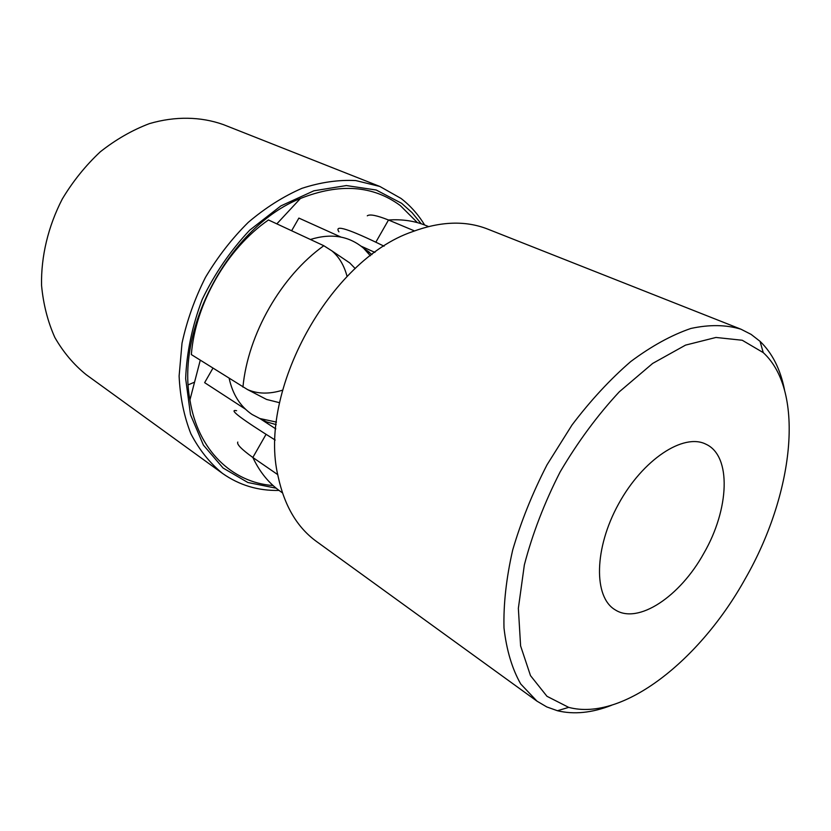 <?xml version="1.0" encoding="UTF-8"?>
<svg xmlns="http://www.w3.org/2000/svg" width="831" height="831" viewBox="0 0 831 831"><rect width="100%" height="100%" fill="white"/><g stroke="black" fill="none" stroke-linecap="round" stroke-linejoin="round"><path stroke-width="1.25" d="M424.61 224.983C418.253 214.512 410.389 205.652 400.999 198.422L379.84 186.456L223.383 124.608C200.873 116.579 175.299 116.028 149.351 123.642C132.15 130.176 115.789 139.566 100.281 151.824C85.614 165.535 72.962 181.241 62.325 198.941C48.125 226.448 40.979 256.478 41.55 285.334C43.295 304.167 47.731 321.555 54.846 337.479C63.333 352.251 73.793 364.653 86.227 374.708L222.479 473.39C239.266 485.211 258.119 490.892 279.029 490.425M188.325 384.795L194.558 382.167M417.1 222.313L400.334 205.6C372.942 185.344 339.63 182.986 300.396 198.505C231.028 225.97 175.808 326.666 189.935 399.919C197.768 450.246 232.119 482.427 272.745 485.533M347.088 276.474C344.19 265.505 339.141 256.987 331.964 250.92L323.81 245.727L268.465 219.966C227.029 248.531 195.399 303.647 191.338 354.567L247.482 389.552C257.641 394.029 269.337 394.247 282.571 390.186M379.84 186.456L355.803 180.576C338.477 179.673 320.517 182.259 301.933 188.336C283.35 196.428 265.484 207.75 248.324 222.303C231.984 238.497 217.691 256.872 205.434 277.429C194.693 298.807 186.882 320.735 182.01 343.224L179.112 376.048C180.109 397.135 184.035 416.393 190.891 433.803C199.243 449.789 209.776 462.992 222.479 473.39M421.109 223.674L412.103 212.684L401.643 203.315L376.194 190.008L346.361 185.562L313.869 190.808L280.857 205.911L249.684 230.197C230.561 250.495 214.73 273.576 202.213 299.451C192.148 326.116 186.632 352.521 185.656 378.676L190.507 414.731L203.398 445.094L223.061 468.019L247.867 482.499L276.048 488.181M262.918 397.55L266.585 399.451L279.6 402.723M355.221 268.569L349.726 262.908L343.338 258.597M361.205 246.215L374.926 252.406M259.895 418.554L275.788 428.879M236.606 410.701C228.006 408.894 240.876 418.679 275.186 440.056M212.923 368.185L204.634 382.655L245.28 409.06M276.183 424.662L266.45 421.836L259.989 418.585M229.179 378.437C232.68 394.496 240.325 406.515 252.115 414.492L259.823 418.523L276.463 422.106M370.387 255.782L363.552 248.189C348.978 235.931 331.257 233.033 310.41 239.484M361.973 246.828L371.924 254.618M340.887 237.043L298.88 218.086L291.629 230.748M338.923 231.818C333.782 224.131 348.833 228.92 384.078 246.194M745.365 578.532C700.284 660.043 622.876 721.786 568.695 707.368L546.975 696.305L530.5 675.634L520.601 645.895L518.357 608.313L524.351 564.924C532.422 533.918 544.347 502.921 560.125 471.946C577.763 441.988 597.489 415.271 619.303 391.806L652.667 363.427L685.554 345.114L715.958 337.459L742.239 340.253L763.253 352.614C805.893 391.796 793.21 495.193 745.365 578.532M611.502 705.301C592.015 712.905 574.003 714.722 557.456 710.734L546.788 706.932L537.003 701.177L520.715 683.975C512.104 668.81 506.526 650.122 503.991 627.935C503.399 604.023 506.308 578.054 512.685 550.049C521.068 521.432 532.526 493.012 547.047 464.768L572.029 424.973C590.644 400.417 610.245 379.248 630.843 361.475C651.504 346.091 671.51 335.08 690.883 328.463C709.456 324.443 726.159 324.692 740.992 329.221L751.11 334.384L760.043 341.333C772.3 353.144 780.454 369.307 784.506 389.822M277.783 474.667L252.842 457.476C241.52 449.311 236.513 444.18 237.801 442.061M703.867 553.228C680.122 596.461 638.063 624.85 615.085 609.777C593.5 597.146 594.02 548.398 618.555 503.991C642.81 459.429 683.643 432.785 705.893 444.19C731.768 455.793 729.369 509.258 703.867 553.228M537.003 701.177L316.424 541.428C297.176 527.446 284.41 505.809 278.136 476.516C257.423 391.65 329.699 259.864 412.394 231.714C440.472 221.243 465.578 220.381 487.714 229.096L740.992 329.221M414.482 230.914L388.503 220.007C376.765 215.354 369.691 213.962 367.292 215.821M323.81 245.727C281.19 276.121 247.95 334.124 242.932 387.111M282.447 492.856L280.182 491.256C268.725 483.102 259.615 471.842 252.842 457.476L266.034 434.374M375.861 242.143L388.503 220.007C402.069 219.072 414.544 220.901 425.929 225.502L428.495 226.562M200.271 360.197L189.935 399.919M276.837 223.861L300.396 198.505M349.726 262.908L331.964 250.92M266.585 399.451L247.482 389.542M259.823 418.523L266.45 421.836M363.552 248.189L369.639 252.416M763.253 352.614L760.043 341.333M568.695 707.368L557.456 710.734"/></g></svg>
